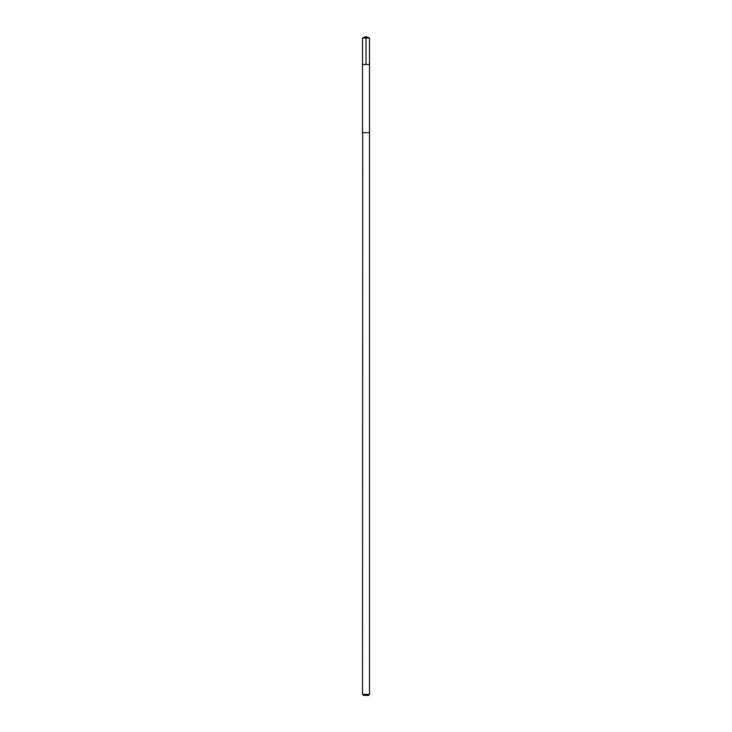 <?xml version="1.0" encoding="UTF-8"?>
<svg xmlns="http://www.w3.org/2000/svg" width="732" height="732" viewBox="0 0 732 732"><rect width="100%" height="100%" fill="white"/><g stroke="black" fill="none" stroke-linecap="round" stroke-linejoin="round"><path stroke-width="1.1" d="M362.514 64.489L369.486 64.489L369.486 38.046L362.514 38.046L362.514 64.489L369.486 64.489L369.486 132.675L362.514 132.675L362.514 64.489M362.733 132.675L362.514 694.394L369.486 694.394L369.486 132.675L362.733 132.675M369.486 694.394L368.48 695.4L363.52 695.4L362.514 694.394M366 64.489L366 36.6L362.514 38.046M366 36.6L369.486 38.046"/></g></svg>
